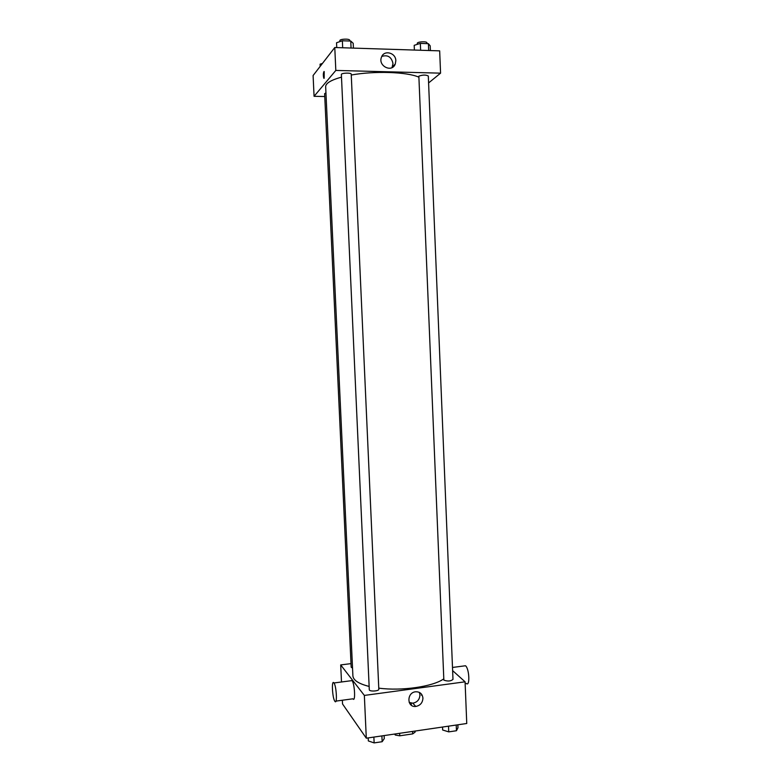 <?xml version="1.0" encoding="UTF-8"?>
<svg xmlns="http://www.w3.org/2000/svg" width="782" height="782" viewBox="0 0 782 782"><rect width="100%" height="100%" fill="white"/><g stroke="black" fill="none" stroke-linecap="round" stroke-linejoin="round"><path stroke-width="1.17" d="M409.817 703.614L410.638 702.998M412.583 731.424L412.691 733.897L399.758 735.803L395.321 735.051L394.548 734.054M412.691 733.897L415.086 732.148L415.037 731.062M399.651 733.311L399.758 735.803M395.272 733.956L395.321 735.051M452.631 670.633L465.075 681.816L466.756 723.497L366.299 738.188L342.526 703.956L342.35 700.242M419.719 693.419L420.696 693.282M421.42 695.178L422.114 695.081L421.42 695.178M465.075 681.816L364.353 695.423L340.698 664.925L341.499 681.982M340.698 664.925L351.01 663.625M341.49 77.135C330.962 80.067 325.683 83.263 325.664 86.734L352.897 675.883C353.278 680.252 358.684 683.771 369.133 686.43M378.771 688.14C401.498 691.21 432.729 686.674 443.59 678.991M369.29 689.734C369.133 691.767 379.153 691.249 378.82 689.235L351.226 74.153C351.401 72.54 341.05 72.921 341.372 74.525L369.29 689.734M325.947 92.872L324.628 93.684L351.177 667.212L352.535 668.111M443.853 680.125L418.859 76.167C422.769 74.769 425.916 74.72 428.311 76.01L452.983 679.402C450.803 681.259 447.754 681.503 443.853 680.125M364.353 695.423L366.299 738.188M422.935 698.121C422.651 702.793 420.257 705.569 415.75 706.449C406.816 707.573 406.591 692.598 415.535 691.787C419.866 691.65 422.329 693.761 422.935 698.121M350.825 680.76L352.027 680.604C354.764 683.703 355.673 702.842 352.907 698.805L335.967 701.102M465.153 683.585L466.268 683.439C470.148 687.192 469.356 668.61 465.505 665.756L463.765 665.981M334.823 701.21C332.282 697.847 331.392 678.962 333.963 682.969C336.504 686.107 337.443 705.335 334.852 701.259L334.823 701.21M419.357 692.393L419.944 694.924C419.651 699.558 417.275 702.304 412.818 703.174L409.201 702.441M351.265 75.023C374.402 70.791 406.923 71.885 418.673 77.086M428.595 82.941L440.569 73.156L335.82 70.429L314.071 96.313L324.765 96.518M440.569 73.156L439.67 50.859L334.774 47.516L313.093 75.531L314.071 96.313M334.774 47.516L335.82 70.429M395.829 60.732L395.252 64.056C391.968 73.078 377.706 65.942 381.499 57.115C384.001 49.618 395.868 52.648 395.829 60.732M324.159 78.239L323.787 78.2C323.083 74.759 323.22 72.57 324.217 71.621L324.159 78.239M323.983 78.347L323.787 78.2C323.113 75.414 323.181 73.176 324.022 71.485M381.821 56.421C387.774 54.584 391.489 56.959 392.984 63.518L392.036 67.594M430.393 50.566L430.198 45.855L428.399 43.675L420.345 43.401L414.196 45.327L414.392 50.058M428.399 43.675L428.683 50.507M420.345 43.401L420.628 50.253M417.314 44.349L417.275 43.401C416.953 41.681 427.128 41.104 426.952 42.854L426.982 43.626M353.415 48.113L353.2 43.303L350.756 41.055L342.369 40.772L336.534 42.756L336.759 47.575M350.756 41.055L351.069 48.034M342.369 40.772L342.682 47.77M339.877 41.622L339.838 40.693C339.505 38.895 349.877 38.514 349.71 40.332L349.74 41.026M322.458 63.43L320.073 64.192L320.18 66.372M323.181 62.492L323.943 61.504M457.861 724.797L457.978 727.759L456.453 730.74L448.741 731.874L442.651 730.007L442.524 727.045M456.219 725.041L456.453 730.74M448.506 726.165L448.741 731.874M384.138 735.579L384.275 738.589L382.154 741.717L374.138 742.9L368.342 740.935L368.205 737.915M381.899 735.911L382.154 741.717M373.874 737.084L374.138 742.9M411.342 705.227L411.244 703.126M452.495 667.457L465.505 665.756M352.027 680.604L333.963 682.969M412.818 703.174L415.75 706.449M392.417 66.812L395.252 64.056"/></g></svg>
